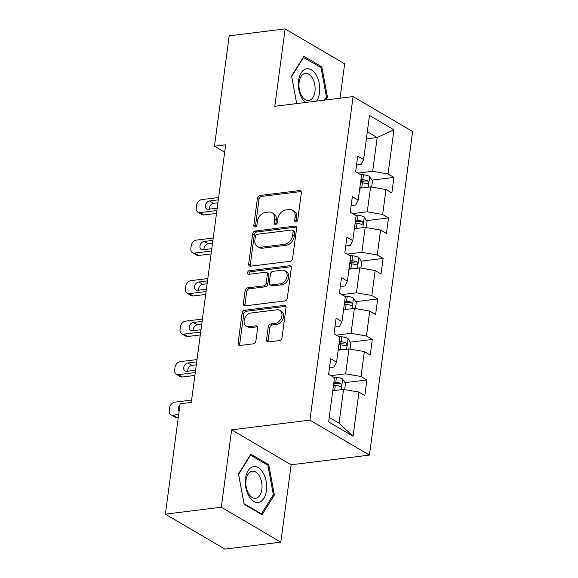 <?xml version="1.0" encoding="UTF-8"?>
<svg xmlns="http://www.w3.org/2000/svg" width="578" height="578" viewBox="0 0 578 578"><rect width="100%" height="100%" fill="white"/><g stroke="black" fill="none" stroke-linecap="round" stroke-linejoin="round"><path stroke-width="0.87" d="M295.965 221.909A1.907 1.416 -59.6 0 0 297.735 219.936L301.348 192.85A2.724 2.016 -59.6 0 0 300.538 190.776A2.724 2.016 -59.6 0 0 299.498 190.574L259.97 195.472A2.724 2.016 -59.6 0 0 257.434 198.29L253.821 225.369A1.907 1.416 -59.6 0 0 254.392 226.829A1.907 1.416 -59.6 0 0 255.122 226.966A1.907 1.416 -59.6 0 0 256.892 224.994L257.362 221.49A8.721 6.459 -59.6 0 1 265.475 212.458L268.77 212.054A8.721 6.459 -59.6 0 1 272.101 212.69A8.721 6.459 -59.6 0 1 274.709 219.337L274.239 222.841A1.907 1.416 -59.6 0 0 274.81 224.3A1.907 1.416 -59.6 0 0 275.54 224.437A1.907 1.416 -59.6 0 0 277.317 222.465L277.78 218.961A8.721 6.459 -59.6 0 1 285.9 209.93L289.195 209.525A8.721 6.459 -59.6 0 1 292.519 210.161A8.721 6.459 -59.6 0 1 295.134 216.808L294.664 220.312A1.907 1.416 -59.6 0 0 295.235 221.771A1.907 1.416 -59.6 0 0 295.965 221.909M266.537 339.676A2.724 2.016 -59.6 0 0 267.354 341.75A2.724 2.016 -59.6 0 0 268.394 341.952L279.477 340.579A2.724 2.016 -59.6 0 0 282.013 337.754L286.031 307.677A2.724 2.016 -59.6 0 0 285.214 305.603A2.724 2.016 -59.6 0 0 284.174 305.401L244.646 310.299A2.724 2.016 -59.6 0 0 242.11 313.117L238.1 343.195A2.724 2.016 -59.6 0 0 238.916 345.276A2.724 2.016 -59.6 0 0 239.957 345.471L253.352 343.816A2.724 2.016 -59.6 0 0 255.888 340.991L257.6 328.123A2.724 2.016 -59.6 0 0 256.784 326.043A2.724 2.016 -59.6 0 0 255.751 325.84L249.104 326.664A7.29 5.404 -59.6 0 1 246.322 326.137A7.29 5.404 -59.6 0 1 244.566 318.81A7.29 5.404 -59.6 0 1 250.924 313.03L276.941 309.808A7.29 5.404 -59.6 0 1 279.73 310.335A7.29 5.404 -59.6 0 1 281.479 317.662A7.29 5.404 -59.6 0 1 275.128 323.442L270.786 323.983A2.724 2.016 -59.6 0 0 268.25 326.801L266.537 339.676L268.141 340.615A2.724 2.016 -59.6 0 0 268.308 341.959M231.634 429.837L221.309 507.224L165.38 514.153L224.9 549.1L280.821 542.171L291.153 464.791L369.45 455.096L309.931 420.141L231.634 429.837L291.153 464.791M340.066 98.202L344.647 63.847L285.127 28.9L274.803 106.287L353.1 96.584L309.931 420.141M285.127 28.9L229.199 35.829L214.474 146.191L224.676 152.18M165.38 514.153L180.105 403.784L191.289 402.404L225.658 144.803L214.474 146.191M290.055 261.307A2.724 2.016 -59.6 0 0 292.591 258.489L296.608 228.411A2.724 2.016 -59.6 0 0 295.791 226.33A2.724 2.016 -59.6 0 0 294.751 226.128L255.223 231.027A2.724 2.016 -59.6 0 0 252.687 233.844L248.677 263.922A2.724 2.016 -59.6 0 0 249.494 266.003A2.724 2.016 -59.6 0 0 250.534 266.198L290.055 261.307M291.319 268.04L287.302 298.118A2.724 2.016 -59.6 0 1 284.766 300.943L245.245 305.834A2.724 2.016 -59.6 0 1 244.205 305.639A2.724 2.016 -59.6 0 1 243.389 303.558L245.108 290.691A2.724 2.016 -59.6 0 1 247.644 287.866L263.669 285.879A2.724 2.016 -59.6 0 0 266.205 283.061L267.347 274.521A2.724 2.016 -59.6 0 0 266.53 272.44A2.724 2.016 -59.6 0 0 265.49 272.245L248.8 274.312A1.907 1.416 -59.6 0 1 248.07 274.174A1.907 1.416 -59.6 0 1 247.615 272.252A1.907 1.416 -59.6 0 1 249.277 270.742L289.462 265.764A2.724 2.016 -59.6 0 1 290.503 265.967A2.724 2.016 -59.6 0 1 291.319 268.04M369.45 455.096L412.62 131.538L353.1 96.584M366.9 379.948L361.026 376.502L364.357 351.576L370.223 355.022L372.304 339.445L366.43 335.991L369.761 311.065L375.628 314.511L377.709 298.934L371.835 295.481L375.165 270.555L381.032 274.001L383.113 258.424L377.246 254.977L380.57 230.044L386.444 233.49L388.517 217.913L382.65 214.467L385.974 189.533L391.848 192.987L393.921 177.403L388.055 173.956L393.943 129.812L369.494 115.456L363.605 159.6L357.731 156.147L355.651 171.731L361.525 175.177L358.201 200.111L352.327 196.657L350.246 212.242L356.12 215.688L352.79 240.614L346.923 237.168L344.842 252.752L350.716 256.199L347.385 281.125L341.519 277.678L339.438 293.256L345.312 296.709L341.981 321.635L336.114 318.189L334.033 333.766L339.9 337.22L336.577 362.146L330.703 358.7L328.629 374.277L334.496 377.723L328.607 421.868L353.057 436.231L358.945 392.086L364.819 395.533L366.9 379.948L344.914 382.672M338.166 350.239L348.975 348.902L345.644 373.836L330.963 375.649M329.518 367.594L334.062 367.03L336.577 362.146M345.644 373.836L361.026 376.502M348.975 348.902L364.357 351.576M343.57 309.736L354.379 308.392L351.048 333.325L336.367 335.139M334.922 327.083L339.467 326.519L341.981 321.635M351.048 333.325L366.43 335.991M354.379 308.392L369.761 311.065M348.975 269.225L359.783 267.889L356.453 292.815L341.779 294.636M340.326 286.572L344.871 286.016L347.385 281.125M356.453 292.815L371.835 295.481M359.783 267.889L375.165 270.555M354.379 228.715L365.188 227.378L361.857 252.304L347.183 254.125M345.731 246.069L350.275 245.506L352.79 240.614M361.857 252.304L377.246 254.977M365.188 227.378L380.57 230.044M359.783 188.204L370.592 186.867L367.268 211.794L352.587 213.614M351.142 205.558L355.687 204.995L358.201 200.111M367.268 211.794L382.65 214.467M370.592 186.867L385.974 189.533M366.373 138.864L377.174 137.528L372.673 171.283L357.992 173.104M356.547 165.048L361.091 164.484L363.605 159.6M372.673 171.283L388.055 173.956M367.319 131.741L377.174 137.528L393.943 129.812M221.309 507.224L280.821 542.171M329.207 417.381L339.062 423.168L343.563 389.413L332.762 390.75M339.062 423.168L353.057 436.231M343.563 389.413L358.945 392.086M360.679 181.521L364.053 181.102M371.936 180.126L393.921 177.403M355.275 222.031L358.649 221.612M366.531 220.637L388.517 217.913M349.871 262.542L353.245 262.123M361.127 261.148L383.113 258.424M344.459 303.053L347.84 302.634M355.723 301.658L377.709 298.934M339.055 343.556L342.429 343.144M350.319 342.162L372.304 339.445M333.651 384.067L337.025 383.648M325.681 99.98L327.444 97.147L321.823 66.831L303.898 56.304L291.594 76.101L296.687 103.57M262.058 514.774L274.362 494.978L268.741 464.654L250.816 454.127L238.512 473.924L244.133 504.247L262.058 514.774M320.198 67.034L321.823 66.831M326.173 97.306L327.444 97.147M267.115 464.856L268.741 464.654M273.091 495.129L274.362 494.978M296.276 221.829A1.907 1.416 -59.6 0 1 296.268 221.258L296.738 217.754A8.721 6.459 -59.6 0 0 294.13 211.1L292.519 210.161M272.101 212.69L273.705 213.629A8.721 6.459 -59.6 0 1 276.32 220.283L275.851 223.787A1.907 1.416 -59.6 0 0 275.858 224.358M301.181 191.513A2.724 2.016 -59.6 0 0 301.102 191.52L261.581 196.412A2.724 2.016 -59.6 0 0 259.045 199.237L255.425 226.316A1.907 1.416 -59.6 0 0 255.433 226.887M296.442 227.067A2.724 2.016 -59.6 0 0 296.362 227.075L256.834 231.973A2.724 2.016 -59.6 0 0 254.298 234.791L250.281 264.869A2.724 2.016 -59.6 0 0 250.455 266.212M293.154 231.59A1.907 1.416 -59.6 0 0 292.584 230.138A1.907 1.416 -59.6 0 0 291.861 230.001L257.167 234.292A1.907 1.416 -59.6 0 0 255.389 236.272L254.898 239.964A8.721 6.459 -59.6 0 0 257.506 246.618A8.721 6.459 -59.6 0 0 260.837 247.254L284.549 244.313A8.721 6.459 -59.6 0 0 292.663 235.289L293.154 231.59L294.766 232.537A1.907 1.416 -59.6 0 0 294.195 231.084L292.584 230.138M257.506 246.618L259.117 247.565A8.721 6.459 -59.6 0 0 262.441 248.2L260.837 247.254M294.766 232.537L294.274 236.236A8.721 6.459 -59.6 0 1 286.161 245.26L262.441 248.2M266.53 272.44L268.141 273.387A2.724 2.016 -59.6 0 1 268.958 275.468L267.816 284.008A2.724 2.016 -59.6 0 1 265.28 286.825L249.248 288.812A2.724 2.016 -59.6 0 0 246.712 291.63L244.993 304.505A2.724 2.016 -59.6 0 0 245.166 305.841M291.153 266.704A2.724 2.016 -59.6 0 0 291.074 266.711L250.888 271.689A1.907 1.416 -59.6 0 0 249.125 274.268M280.301 283.82A7.29 5.404 -59.6 0 0 286.659 278.04A7.29 5.404 -59.6 0 0 284.903 270.714A7.29 5.404 -59.6 0 0 282.122 270.186L272.953 271.32A2.724 2.016 -59.6 0 0 270.417 274.138L269.283 282.678A2.724 2.016 -59.6 0 0 270.099 284.759A2.724 2.016 -59.6 0 0 271.14 284.954L280.301 283.82L281.912 284.766A7.29 5.404 -59.6 0 0 288.27 278.986A7.29 5.404 -59.6 0 0 286.515 271.66L284.903 270.714M270.099 284.759L271.703 285.705A2.724 2.016 -59.6 0 0 272.744 285.9L271.14 284.954M281.912 284.766L272.744 285.9M279.73 310.335L281.334 311.282A7.29 5.404 -59.6 0 1 283.09 318.608A7.29 5.404 -59.6 0 1 276.732 324.388L272.397 324.923A2.724 2.016 -59.6 0 0 269.861 327.748L268.141 340.615M246.322 326.137L247.933 327.083A7.29 5.404 -59.6 0 0 250.715 327.61L249.104 326.664M257.434 326.78A2.724 2.016 -59.6 0 0 257.355 326.787L250.715 327.61M285.864 306.34A2.724 2.016 -59.6 0 0 285.785 306.347L246.257 311.239A2.724 2.016 -59.6 0 0 243.721 314.064L239.704 344.141A2.724 2.016 -59.6 0 0 239.877 345.478M371.668 187.055L372.478 180.972L369.609 176.485A7.362 2.442 -172.4 0 0 363.446 174.773L360.267 174.44M216.894 210.515L200.039 212.603A5.556 4.111 -59.6 0 1 197.914 212.198A5.556 4.111 -59.6 0 1 196.253 207.964L196.599 205.363A5.556 4.111 -59.6 0 1 201.765 199.62L218.629 197.531M362.558 187.864A7.362 2.442 -172.4 0 0 361.72 187.756L359.87 187.568M216.504 213.419L204.056 214.965A5.556 4.111 120.4 0 1 201.939 214.561L197.914 212.198M217.928 202.777L213.528 203.319A4.443 3.295 -59.6 0 0 209.395 209.142M360.528 182.634L362.377 182.821A7.362 2.442 7.6 0 1 367.052 183.862C368.793 183.508 368.937 182.467 367.471 180.748A7.362 2.442 -172.4 0 0 362.789 179.707L360.947 179.512M360.788 180.704L362.941 180.928A3.75 1.243 7.6 0 1 364.248 181.145L367.471 180.748M367.052 183.862L367.608 183.941M218.318 199.865L209.511 200.956A4.443 3.295 -59.6 0 0 205.638 204.482A4.443 3.295 -59.6 0 0 206.707 208.94A4.443 3.295 -59.6 0 0 208.398 209.265L217.205 208.174M316.549 101.114A18.048 10.541 82.9 0 0 316.245 75.133A18.048 10.541 82.9 0 0 301.138 72.922A18.048 10.541 82.9 0 0 301.889 98.231A18.048 10.541 82.9 0 0 305.336 102.501M301.593 95.673A13.67 7.984 82.9 0 0 308.71 100.5A13.67 7.984 82.9 0 0 314.851 92.227A13.67 7.984 82.9 0 0 312.467 78.189A13.67 7.984 82.9 0 0 305.35 73.37A13.67 7.984 82.9 0 0 299.216 81.635A13.67 7.984 82.9 0 0 301.593 95.673M303.248 57.345L320.992 67.503L326.44 96.88L324.41 100.138M296.724 103.57L291.702 76.484L303.623 57.301M266.444 490.643A18.048 10.541 82.9 0 0 258.243 467.624A18.048 10.541 82.9 0 0 245.534 478.367A18.048 10.541 82.9 0 0 253.735 501.386A18.048 10.541 82.9 0 0 266.444 490.643M261.863 489.407A13.67 7.984 82.9 0 0 252.268 471.193A13.67 7.984 82.9 0 0 246.033 480.108A13.67 7.984 82.9 0 0 255.628 498.323A13.67 7.984 82.9 0 0 261.863 489.407M244.068 503.684L238.62 474.307L250.549 455.124L267.91 465.326L273.358 494.703L261.429 513.885L244.032 503.691M250.166 455.175L250.549 455.124M260.7 513.972L261.429 513.885M366.264 227.566L367.073 221.482L364.205 216.996A7.362 2.442 -172.4 0 0 358.042 215.283L354.863 214.951M211.49 251.025L194.627 253.113A5.556 4.111 -59.6 0 1 192.51 252.709A5.556 4.111 -59.6 0 1 190.848 248.468L191.195 245.874A5.556 4.111 -59.6 0 1 196.361 240.13L213.224 238.042M357.153 228.368A7.362 2.442 -172.4 0 0 356.308 228.267L354.466 228.072M211.1 253.93L198.651 255.469A5.556 4.111 120.4 0 1 196.534 255.071L192.51 252.709M212.523 243.28L208.123 243.829A4.443 3.295 -59.6 0 0 203.991 249.653M355.123 223.137L356.973 223.332A7.362 2.442 7.6 0 1 361.647 224.372C363.389 224.018 363.533 222.978 362.059 221.258A7.362 2.442 -172.4 0 0 357.385 220.218L355.542 220.023M355.383 221.215L357.536 221.439A3.75 1.243 7.6 0 1 358.844 221.656L362.059 221.258M361.647 224.372L362.204 224.452M212.906 240.376L204.106 241.467A4.443 3.295 -59.6 0 0 200.234 244.985A4.443 3.295 -59.6 0 0 201.303 249.45A4.443 3.295 -59.6 0 0 202.994 249.775L211.801 248.685M360.86 268.069L361.669 261.993L358.801 257.506A7.362 2.442 -172.4 0 0 352.638 255.794L349.459 255.462M206.086 291.529L189.223 293.617A5.556 4.111 -59.6 0 1 187.106 293.219A5.556 4.111 -59.6 0 1 185.444 288.978L185.791 286.385A5.556 4.111 -59.6 0 1 190.957 280.633L207.82 278.545M351.749 268.878A7.362 2.442 -172.4 0 0 350.904 268.777L349.061 268.582M205.696 294.44L193.247 295.979A5.556 4.111 120.4 0 1 191.13 295.575L187.106 293.219M207.119 283.791L202.719 284.34A4.443 3.295 -59.6 0 0 198.586 290.163M349.719 263.647L351.561 263.843A7.362 2.442 7.6 0 1 356.243 264.883C357.984 264.529 358.122 263.489 356.655 261.769A7.362 2.442 -172.4 0 0 351.98 260.729L350.138 260.534M349.979 261.726L352.132 261.95A3.75 1.243 7.6 0 1 353.44 262.166L356.655 261.769M356.243 264.883L356.799 264.962M207.502 280.886L198.702 281.977A4.443 3.295 -59.6 0 0 194.829 285.496A4.443 3.295 -59.6 0 0 195.899 289.961A4.443 3.295 -59.6 0 0 197.589 290.286L206.397 289.195M355.456 308.58L356.265 302.504L353.389 298.017A7.362 2.442 -172.4 0 0 347.234 296.304L344.055 295.972M200.682 332.039L183.818 334.127A5.556 4.111 -59.6 0 1 181.702 333.723A5.556 4.111 -59.6 0 1 180.04 329.489L180.387 326.895A5.556 4.111 -59.6 0 1 185.552 321.144L202.408 319.056M346.345 309.389A7.362 2.442 -172.4 0 0 345.5 309.288L343.657 309.093M200.291 334.951L187.843 336.49A5.556 4.111 120.4 0 1 185.719 336.085L181.702 333.723M201.715 324.301L197.315 324.85A4.443 3.295 -59.6 0 0 193.182 330.674M344.315 304.158L346.157 304.353A7.362 2.442 7.6 0 1 350.839 305.394C352.58 305.04 352.717 303.999 351.251 302.272A7.362 2.442 -172.4 0 0 346.576 301.232L344.726 301.044M344.567 302.236L346.728 302.46A3.75 1.243 7.6 0 1 348.035 302.677L351.251 302.272M350.839 305.394L351.395 305.466M202.098 321.397L193.298 322.488A4.443 3.295 -59.6 0 0 189.418 326.006A4.443 3.295 -59.6 0 0 190.487 330.471A4.443 3.295 -59.6 0 0 192.185 330.797L200.992 329.706M350.051 349.09L350.86 343.014L347.985 338.527A7.362 2.442 -172.4 0 0 341.829 336.808L338.65 336.483M195.27 372.55L178.414 374.638A5.556 4.111 -59.6 0 1 176.297 374.233A5.556 4.111 -59.6 0 1 174.635 369.999L174.982 367.406A5.556 4.111 -59.6 0 1 180.148 361.655L197.004 359.567M340.941 349.9A7.362 2.442 -172.4 0 0 340.095 349.798L338.253 349.603M194.887 375.462L182.438 377A5.556 4.111 120.4 0 1 180.314 376.596L176.297 374.233M196.303 364.812L191.91 365.354A4.443 3.295 -59.6 0 0 187.778 371.184M338.91 344.669L340.753 344.864A7.362 2.442 7.6 0 1 345.434 345.904C347.176 345.543 347.313 344.51 345.846 342.783A7.362 2.442 -172.4 0 0 341.172 341.743L339.322 341.555M339.163 342.747L341.323 342.971A3.75 1.243 7.6 0 1 342.631 343.18L345.846 342.783M345.434 345.904L345.991 345.976M196.693 361.907L187.886 362.991A4.443 3.295 -59.6 0 0 184.014 366.517A4.443 3.295 -59.6 0 0 185.083 370.982A4.443 3.295 -59.6 0 0 186.781 371.307L195.588 370.216M344.64 389.601L345.456 383.517L342.581 379.038A7.362 2.442 -172.4 0 0 336.425 377.318L333.246 376.986M178.681 414.448L173.01 415.149A5.556 4.111 -59.6 0 1 170.893 414.744A5.556 4.111 -59.6 0 1 169.231 410.51L169.578 407.909A5.556 4.111 -59.6 0 1 174.744 402.165L191.6 400.077M335.536 390.41A7.362 2.442 -172.4 0 0 334.691 390.302L332.849 390.114M178.299 417.352L177.034 417.511A5.556 4.111 120.4 0 1 174.91 417.106L170.893 414.744M333.506 385.179L335.348 385.367A7.362 2.442 7.6 0 1 340.023 386.407C341.771 386.053 341.909 385.02 340.442 383.293A7.362 2.442 -172.4 0 0 335.767 382.253L333.918 382.065M333.759 383.257L335.919 383.481A3.75 1.243 7.6 0 1 337.22 383.691L340.442 383.293M340.023 386.407L340.587 386.487M179.96 404.853A4.443 3.295 -59.6 0 0 179.137 411.059M296.738 217.754L295.134 216.808M275.851 223.787L274.239 222.841M276.32 220.283L274.709 219.337M255.425 226.316L253.821 225.369M259.045 199.237L257.434 198.29M261.581 196.412L259.97 195.472M301.102 191.52L299.498 190.574M296.268 221.258L294.664 220.312M250.281 264.869L248.677 263.922M254.298 234.791L252.687 233.844M256.834 231.973L255.223 231.027M296.362 227.075L294.751 226.128M286.161 245.26L284.549 244.313M294.274 236.236L292.663 235.289M244.993 304.505L243.389 303.558M246.712 291.63L245.108 290.691M249.248 288.812L247.644 287.866M265.28 286.825L263.669 285.879M267.816 284.008L266.205 283.061M268.958 275.468L267.347 274.521M250.888 271.689L249.277 270.742M291.074 266.711L289.462 265.764M269.861 327.748L268.25 326.801M272.397 324.923L270.786 323.983M276.732 324.388L275.128 323.442M257.355 326.787L255.751 325.84M239.704 344.141L238.1 343.195M243.721 314.064L242.11 313.117M246.257 311.239L244.646 310.299M285.785 306.347L284.174 305.401M200.039 212.603L204.056 214.965M368.273 187.156L369.682 176.601M362.789 179.707L363.446 174.773M361.72 187.756L362.377 182.821M213.528 203.319L209.511 200.956M194.627 253.113L198.651 255.469M362.868 227.66L364.277 217.111M357.385 220.218L358.042 215.283M356.308 228.267L356.973 223.332M208.123 243.829L204.106 241.467M189.223 293.617L193.247 295.979M357.464 268.17L358.873 257.622M351.98 260.729L352.638 255.794M350.904 268.777L351.561 263.843M202.719 284.34L198.702 281.977M183.818 334.127L187.843 336.49M352.06 308.681L353.469 298.125M346.576 301.232L347.234 296.304M345.5 309.288L346.157 304.353M197.315 324.85L193.298 322.488M178.414 374.638L182.438 377M346.656 349.191L348.057 338.636M341.172 341.743L341.829 336.808M340.095 349.798L340.753 344.864M191.91 365.354L187.886 362.991M173.01 415.149L177.034 417.511M341.244 389.702L342.653 379.146M335.767 382.253L336.425 377.318M334.691 390.302L335.348 385.367"/></g></svg>
